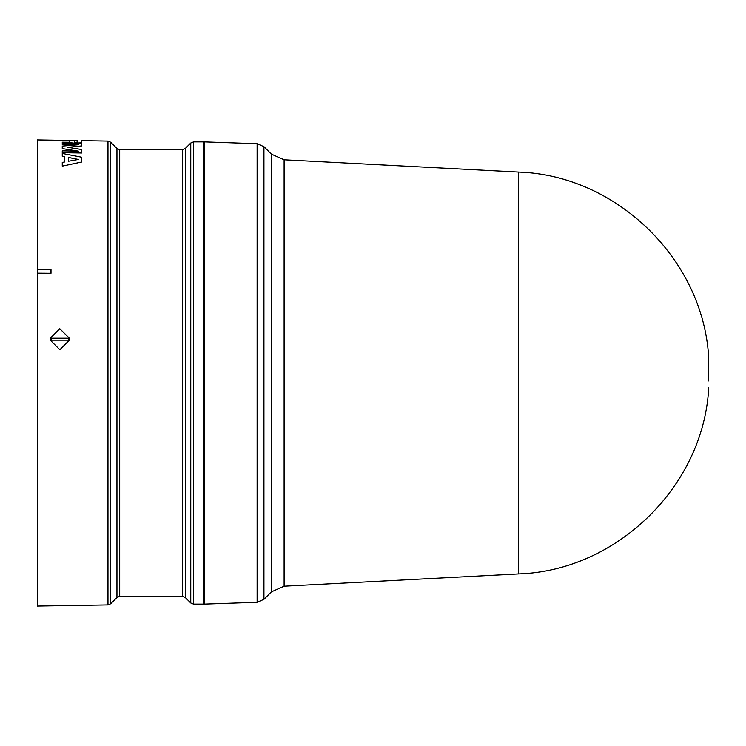 <?xml version="1.0" encoding="UTF-8"?>
<svg xmlns="http://www.w3.org/2000/svg" width="746" height="746" viewBox="0 0 746 746"><rect width="100%" height="100%" fill="white"/><g stroke="black" fill="none" stroke-linecap="round" stroke-linejoin="round"><path stroke-width="1.12" d="M284.114 586.207L518.647 573.916L518.647 172.084L284.114 159.793L284.114 586.207L271.395 591.867L263.944 599.318L263.944 146.682L257.128 143.717L257.128 602.283L204.329 604.12L204.329 141.88L257.128 143.717M271.395 591.867L271.395 154.133L263.944 146.682M193.512 141.88L203.555 141.88L203.555 604.12L193.512 604.12L190.762 602.982L190.762 143.018L193.512 141.88L193.512 604.12M77.108 140.565L37.3 139.931L37.3 269.185L51.008 269.166L51.008 273.278L37.3 273.26L37.3 606.069L107.974 604.922L107.974 141.078L81.687 140.649L81.687 142.822L80.335 143.139L69.201 143.139L62.263 143.018L62.263 142.197L69.686 142.253L69.686 140.63L62.263 140.509L66.842 140.397M69.359 338.236L50.29 338.236L59.792 328.706L69.359 338.236L69.359 340.176L59.848 349.715L50.29 340.176L50.29 338.236M68.567 338.236L68.567 340.176L69.359 340.176M50.29 340.176L68.567 340.176M51.092 340.176L51.092 338.236M81.687 153.014L62.263 152.725L62.263 150.879L78.358 151.149L62.263 148.603L62.263 146.095L78.358 144.733L62.263 144.463L62.263 143.474L81.687 143.791L81.687 145.918L67.811 147.335L81.687 149.545L81.687 153.014L62.263 152.688M78.358 151.186L62.263 148.603M78.358 144.771L62.263 144.463M81.687 145.918L67.811 147.382M64.482 162.003L64.482 156.707L62.263 156.278L62.263 153.452L81.687 157.229L81.687 162.003L62.263 166.125L62.263 162.432L64.482 162.003L64.482 156.66L62.263 156.231M81.687 162.003L62.263 166.125M81.687 140.64L81.687 142.868L73.08 143.101M69.686 140.444L74.264 140.518M69.686 142.253L69.686 140.584L62.263 140.472M69.201 143.139L62.263 142.98M71.112 142.803L69.201 143.092M73.08 143.064L71.168 142.756M37.3 273.26L37.3 269.185M51.008 273.278L37.3 273.167M51.008 269.166L50.896 273.167M37.3 269.287L50.896 269.287M78.358 159.467L68.651 161.22L68.651 157.481L78.358 159.467M77.108 142.542L74.264 142.495L74.264 140.658L77.108 140.705L77.108 142.542L77.108 140.742L74.264 140.705L74.264 142.495M78.358 159.513L68.651 157.527L68.651 161.22M708.672 380.954L708.672 357.101L708.672 380.954M185.269 373L185.269 597.49L182.518 596.352L182.518 149.648L185.269 148.51L185.269 373M182.518 149.648L119.705 149.648L119.705 596.352L116.954 597.49L116.954 148.51L110.66 142.216L110.66 603.784L107.974 604.922M708.672 358.332L708.7 357.716M110.66 142.216L107.974 141.078M204.329 595.467L203.555 595.476M185.269 597.49L190.762 602.982M119.705 596.352L182.518 596.352M116.954 597.49L110.66 603.784M518.647 573.916C616.56 570.83 702.974 486.709 708.672 388.899M518.647 172.084C616.56 175.17 702.974 259.291 708.672 357.101M271.395 154.133L284.114 159.793M708.672 387.668L708.7 388.284M257.128 602.283L263.944 599.318M204.329 150.533L203.555 150.524M185.269 148.51L190.762 143.018M119.705 149.648L116.954 148.51"/></g></svg>
